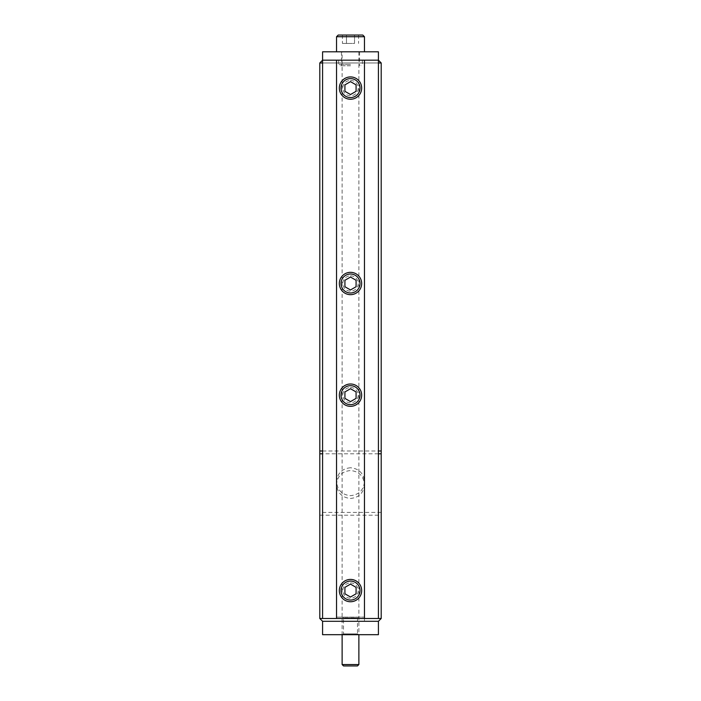 <?xml version="1.0" encoding="UTF-8"?>
<svg xmlns="http://www.w3.org/2000/svg" width="701" height="701" viewBox="0 0 701 701"><rect width="100%" height="100%" fill="white"/><g stroke="black" fill="none" stroke-linecap="round" stroke-linejoin="round"><path stroke-width="0.53" stroke-dasharray="3.5 2.63" d="M350.5 60.172L322.583 60.172L350.5 60.172M322.583 51.804L378.417 51.804M350.5 65.754L340.029 65.754L350.5 65.754M350.5 64.361L338.636 64.361L350.5 64.361M350.5 51.804L341.431 51.804L350.5 51.804M381.204 62.967L319.796 62.967L319.796 618.492L322.583 621.288L378.417 621.288L322.583 621.288L322.583 634.685L378.417 634.685L378.417 621.288L381.204 618.492L381.204 62.967L378.417 60.172L322.583 60.172L378.417 60.172L322.583 60.172L322.583 618.492L378.417 618.492L378.417 60.172M364.459 484.496C363.617 492.961 358.965 497.614 350.5 498.455C342.035 497.614 337.383 492.961 336.541 484.496C337.383 476.032 342.035 471.379 350.5 470.537C358.965 471.379 363.617 476.032 364.459 484.496L364.459 621.288L336.541 621.288L364.459 621.288L336.541 621.288L364.459 621.288L364.459 617.099L336.541 617.099L364.459 617.099M358.877 617.099L342.123 617.099L358.877 617.099L357.475 617.905L343.525 617.905L342.123 617.099M336.541 484.496L336.541 617.099M358.877 51.804L358.877 634.685L357.475 633.879L343.525 633.879L357.475 633.879L357.475 617.905L343.525 617.905L343.525 633.879L342.123 634.685L358.877 634.685L342.123 634.685L342.123 51.804L358.877 51.804L342.123 51.804M378.417 453.792L322.583 453.792M381.204 618.492L319.796 618.492M319.796 515.2L381.204 515.2M381.204 512.413L319.796 512.413M378.417 62.967L322.583 62.967M322.583 450.997L378.417 450.997M350.5 467.751C342.035 468.592 337.383 473.245 336.541 481.701C337.383 490.165 342.035 494.818 350.5 495.66C358.965 494.818 363.617 490.165 364.459 481.701C363.617 473.245 358.965 468.592 350.5 467.751M319.796 62.967L322.583 60.172M350.5 582.899A7.676 7.676 0 0 1 358.176 590.575A7.676 7.676 0 0 1 350.5 598.251A7.676 7.676 0 0 1 342.824 590.575A7.676 7.676 0 0 1 350.5 582.899M350.5 579.412A11.163 11.163 0 0 1 361.663 590.575A11.163 11.163 0 0 1 350.5 601.747A11.163 11.163 0 0 1 339.337 590.575A11.163 11.163 0 0 1 350.5 579.412A11.163 11.163 0 0 1 361.663 590.575A11.163 11.163 0 0 1 350.5 601.747A11.163 11.163 0 0 1 339.337 590.575A11.163 11.163 0 0 1 350.5 579.412A11.163 11.163 0 0 0 339.337 590.575A11.163 11.163 0 0 0 350.5 601.747A11.163 11.163 0 0 0 361.663 590.575A11.163 11.163 0 0 0 350.5 579.412M350.5 584.126L356.082 587.35L356.082 593.8L350.5 597.024L344.918 593.8L344.918 587.35L350.5 584.126M350.5 387.487A7.676 7.676 0 0 1 358.176 395.162A7.676 7.676 0 0 1 350.5 402.838A7.676 7.676 0 0 1 342.824 395.162A7.676 7.676 0 0 1 350.5 387.487M350.5 383.999A11.163 11.163 0 0 1 361.663 395.162A11.163 11.163 0 0 1 350.5 406.335A11.163 11.163 0 0 1 339.337 395.162A11.163 11.163 0 0 1 350.5 383.999A11.163 11.163 0 0 1 361.663 395.162A11.163 11.163 0 0 1 350.5 406.335A11.163 11.163 0 0 1 339.337 395.162A11.163 11.163 0 0 1 350.5 383.999A11.163 11.163 0 0 0 339.337 395.162A11.163 11.163 0 0 0 350.5 406.335A11.163 11.163 0 0 0 361.663 395.162A11.163 11.163 0 0 0 350.5 383.999M350.5 388.722L356.082 391.938L356.082 398.387L350.5 401.612L344.918 398.387L344.918 391.938L350.5 388.722M350.5 275.826A7.676 7.676 0 0 1 358.176 283.502A7.676 7.676 0 0 1 350.5 291.178A7.676 7.676 0 0 1 342.824 283.502A7.676 7.676 0 0 1 350.5 275.826M350.5 272.339A11.163 11.163 0 0 1 361.663 283.502A11.163 11.163 0 0 1 350.5 294.665A11.163 11.163 0 0 1 339.337 283.502A11.163 11.163 0 0 1 350.5 272.339A11.163 11.163 0 0 1 361.663 283.502A11.163 11.163 0 0 1 350.5 294.665A11.163 11.163 0 0 1 339.337 283.502A11.163 11.163 0 0 1 350.5 272.339A11.163 11.163 0 0 0 339.337 283.502A11.163 11.163 0 0 0 350.5 294.665A11.163 11.163 0 0 0 361.663 283.502A11.163 11.163 0 0 0 350.5 272.339M350.5 277.053L356.082 280.277L356.082 286.727L350.5 289.951L344.918 286.727L344.918 280.277L350.5 277.053M350.5 80.413A7.676 7.676 0 0 1 358.176 88.089A7.676 7.676 0 0 1 350.5 95.765A7.676 7.676 0 0 1 342.824 88.089A7.676 7.676 0 0 1 350.5 80.413M350.5 76.926A11.163 11.163 0 0 1 361.663 88.089A11.163 11.163 0 0 1 350.5 99.253A11.163 11.163 0 0 1 339.337 88.089A11.163 11.163 0 0 1 350.5 76.926A11.163 11.163 0 0 1 361.663 88.089A11.163 11.163 0 0 1 350.5 99.253A11.163 11.163 0 0 1 339.337 88.089A11.163 11.163 0 0 1 350.5 76.926A11.163 11.163 0 0 0 339.337 88.089A11.163 11.163 0 0 0 350.5 99.253A11.163 11.163 0 0 0 361.663 88.089A11.163 11.163 0 0 0 350.5 76.926M350.5 81.64L356.082 84.865L356.082 91.314L350.5 94.539L344.918 91.314L344.918 84.865L350.5 81.64M322.583 618.492L378.417 618.492M364.459 481.701L364.459 618.492M336.541 618.492L336.541 481.701M350.5 78.6A9.49 9.49 0 0 0 341.01 88.089A9.49 9.49 0 0 0 350.5 97.579A9.49 9.49 0 0 0 359.99 88.089A9.49 9.49 0 0 0 350.5 78.6M350.5 274.012A9.49 9.49 0 0 0 341.01 283.502A9.49 9.49 0 0 0 350.5 292.992A9.49 9.49 0 0 0 359.99 283.502A9.49 9.49 0 0 0 350.5 274.012M350.5 385.673A9.49 9.49 0 0 0 341.01 395.162A9.49 9.49 0 0 0 350.5 404.661A9.49 9.49 0 0 0 359.99 395.162A9.49 9.49 0 0 0 350.5 385.673M350.5 581.085A9.49 9.49 0 0 0 341.01 590.575A9.49 9.49 0 0 0 350.5 600.065A9.49 9.49 0 0 0 359.99 590.575A9.49 9.49 0 0 0 350.5 581.085M336.541 51.804L364.459 51.804L336.541 51.804M336.541 36.724L364.459 36.724M338.215 35.05L362.785 35.05M354.531 35.05L342.438 35.05L354.531 35.05L354.531 43.427L346.469 43.427L354.531 43.427L354.531 35.05M343.525 665.95L357.475 665.95M342.123 664.557L358.877 664.557M358.561 35.05L358.561 43.427M346.469 35.05L346.469 43.427L342.438 43.427L346.469 43.427L346.469 35.05M342.438 35.05L342.438 43.427M338.636 60.172L338.636 64.361L340.029 65.754M341.431 51.804L341.431 65.754M359.569 51.804L359.569 65.754M362.364 60.172L362.364 64.361L360.971 65.754"/><path stroke-width="1.05" d="M378.417 450.997L381.204 450.997L381.204 62.967L378.417 60.172L378.417 51.804L322.583 51.804L322.583 60.172L319.796 62.967L319.796 450.997L322.583 450.997M322.583 634.685L322.583 621.288L378.417 621.288L378.417 634.685L322.583 634.685M364.459 60.172L364.459 618.492L378.417 618.492L378.417 60.172L322.583 60.172L322.583 618.492L319.796 618.492L319.796 450.997M378.417 618.492L381.204 618.492L378.417 621.288L322.583 621.288L319.796 618.492M381.204 450.997L381.204 618.492M381.204 453.792L378.417 453.792M322.583 453.792L319.796 453.792M381.204 62.967L378.417 62.967M322.583 62.967L319.796 62.967M356.082 593.8L356.082 587.35L350.5 584.126L344.918 587.35L344.918 593.8L350.5 597.024L356.082 593.8M356.082 398.387L356.082 391.938L350.5 388.722L344.918 391.938L344.918 398.387L350.5 401.612L356.082 398.387M356.082 286.727L356.082 280.277L350.5 277.053L344.918 280.277L344.918 286.727L350.5 289.951L356.082 286.727M356.082 91.314L356.082 84.865L350.5 81.64L344.918 84.865L344.918 91.314L350.5 94.539L356.082 91.314M364.459 618.492L322.583 618.492M350.5 383.999A11.163 11.163 0 0 0 339.337 395.162A11.163 11.163 0 0 0 350.5 406.335A11.163 11.163 0 0 0 361.663 395.162A11.163 11.163 0 0 0 350.5 383.999M350.5 272.339A11.163 11.163 0 0 0 339.337 283.502A11.163 11.163 0 0 0 350.5 294.665A11.163 11.163 0 0 0 361.663 283.502A11.163 11.163 0 0 0 350.5 272.339M350.5 579.412A11.163 11.163 0 0 0 339.337 590.575A11.163 11.163 0 0 0 350.5 601.747A11.163 11.163 0 0 0 361.663 590.575A11.163 11.163 0 0 0 350.5 579.412M350.5 76.926A11.163 11.163 0 0 0 339.337 88.089A11.163 11.163 0 0 0 350.5 99.253A11.163 11.163 0 0 0 361.663 88.089A11.163 11.163 0 0 0 350.5 76.926M336.541 60.172L336.541 618.492M350.5 78.6A9.49 9.49 0 0 0 341.01 88.089A9.49 9.49 0 0 0 350.5 97.579A9.49 9.49 0 0 0 359.99 88.089A9.49 9.49 0 0 0 350.5 78.6M350.5 274.012A9.49 9.49 0 0 0 341.01 283.502A9.49 9.49 0 0 0 350.5 292.992A9.49 9.49 0 0 0 359.99 283.502A9.49 9.49 0 0 0 350.5 274.012M350.5 385.673A9.49 9.49 0 0 0 341.01 395.162A9.49 9.49 0 0 0 350.5 404.661A9.49 9.49 0 0 0 359.99 395.162A9.49 9.49 0 0 0 350.5 385.673M350.5 581.085A9.49 9.49 0 0 0 341.01 590.575A9.49 9.49 0 0 0 350.5 600.065A9.49 9.49 0 0 0 359.99 590.575A9.49 9.49 0 0 0 350.5 581.085M364.459 36.724L336.541 36.724L338.215 35.05L362.785 35.05L364.459 36.724L364.459 51.804M336.541 36.724L336.541 51.804M358.877 634.685L358.877 664.557L357.475 665.95L343.525 665.95L342.123 664.557L342.123 634.685M358.877 664.557L342.123 664.557"/></g></svg>
